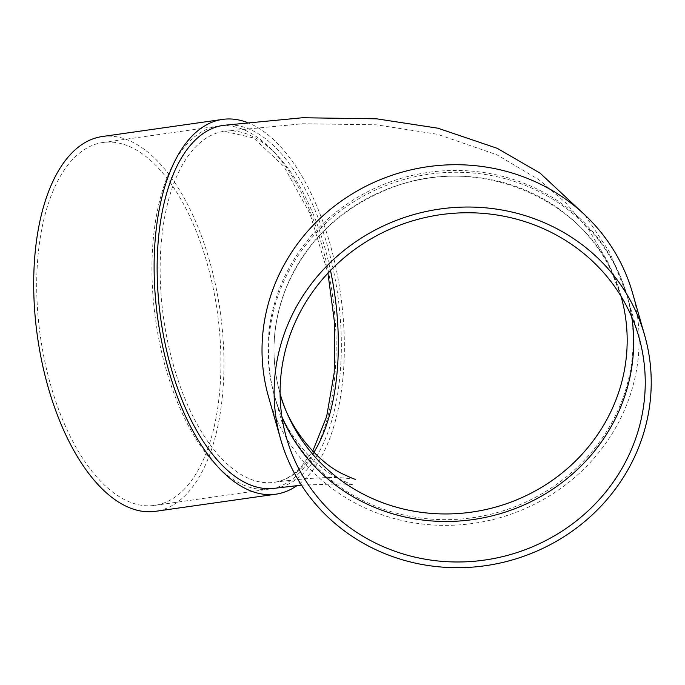 <?xml version="1.0" encoding="UTF-8"?>
<svg xmlns="http://www.w3.org/2000/svg" width="685" height="685" viewBox="0 0 685 685"><rect width="100%" height="100%" fill="white"/><g stroke="black" fill="none" stroke-linecap="round" stroke-linejoin="round"><path stroke-width="0.51" stroke-dasharray="3.42 2.57" d="M281.963 417.114A183.28 173.887 -16 0 1 277.322 405.066A183.28 173.887 -16 0 1 274.873 397.24A183.28 173.887 -16 0 1 403.311 179.675A183.28 173.887 -16 0 1 627.314 296.502A183.28 173.887 -16 0 1 631.81 317.121M632.563 293.034A189.274 179.573 -16 0 1 504.203 516.43A189.274 179.573 -16 0 1 271.114 405.152A189.274 179.573 -16 0 1 268.589 397.06M276.808 403.242A183.28 173.887 164 0 0 502.507 511.001A183.28 173.887 164 0 0 626.792 294.678A183.28 173.887 164 0 0 402.789 177.86A183.28 173.887 164 0 0 274.351 395.416A183.28 173.887 164 0 0 276.808 403.242M275.07 488.242A183.28 89.307 81.9 0 0 337.654 294.207A183.28 89.307 81.9 0 0 223.404 125.346M246.805 122.315A189.274 92.235 -98.1 0 1 338.921 283.402A189.274 92.235 -98.1 0 1 307.12 476.811A189.274 92.235 -98.1 0 1 297.084 485.554M300.099 472.162A183.28 89.307 -98.1 0 1 269.881 488.979A183.28 89.307 -98.1 0 1 155.632 320.118A183.28 89.307 -98.1 0 1 218.224 126.083A183.28 89.307 -98.1 0 1 326.214 261.798A183.28 89.307 -98.1 0 1 300.099 472.162M102.142 136.555A189.274 92.235 -98.1 0 1 213.669 276.706A189.274 92.235 -98.1 0 1 186.697 493.953A189.274 92.235 -98.1 0 1 155.495 511.318M184.864 488.568A183.28 89.307 -98.1 0 1 154.647 505.384A183.28 89.307 -98.1 0 1 40.398 336.523A183.28 89.307 -98.1 0 1 102.99 142.489A183.28 89.307 -98.1 0 1 210.98 278.204A183.28 89.307 -98.1 0 1 184.864 488.568M621.03 296.331A177.278 168.193 164 0 0 404.356 183.332A177.278 168.193 164 0 0 280.122 393.764C270.036 357.236 272.433 321.094 287.298 285.345C307.317 240.461 340.839 208.42 387.864 189.214C481.17 149.775 597.645 203.496 621.03 296.331L607.869 261.867L589.126 230.331L565.724 202.717L538.821 179.624L496.856 154.767L437.604 134.303L376.193 124.798L302.701 123.745L224.252 131.28A177.278 86.387 -98.1 0 1 330.487 270.472M313.893 452.297A177.278 86.387 -98.1 0 1 303.446 466.031A177.278 86.387 -98.1 0 1 274.223 482.3A177.278 86.387 -98.1 0 1 163.715 318.97A177.278 86.387 -98.1 0 1 224.252 131.28L253.621 137.976L283.89 166.429L309.98 213.626L327.927 273.169M301.451 485.143L341.224 483.807L354.154 485.066C353.837 485.468 348.896 483.456 339.323 479.003C318.191 468.865 287.974 438.845 276.534 402.378L274.351 395.416M584.93 215.004L609.864 252.525L626.792 294.678M355.472 479.209L342.765 477.873C327.053 476.846 304.208 478.318 274.223 482.3C283.676 481.007 292.572 476.006 300.921 467.298L312.745 451.107M154.647 505.384L269.881 488.979M102.99 142.489L218.224 126.083M274.873 397.24L286.45 437.732M627.314 296.502L638.891 337.003"/><path stroke-width="1.03" d="M631.81 317.121A183.28 173.887 -16 0 1 498.885 514.058A183.28 173.887 -16 0 1 281.963 417.114M280.687 439.385L268.589 397.06A189.274 179.573 -16 0 1 401.222 172.389A189.274 179.573 -16 0 1 632.563 293.034L644.662 335.35A189.274 179.573 -16 0 1 516.302 558.754A189.274 179.573 -16 0 1 283.213 447.468A189.274 179.573 -16 0 1 280.687 439.385A189.274 179.573 -16 0 1 413.32 214.705A189.274 179.573 -16 0 1 644.662 335.35M584.93 215.004L540.071 173.125L497.207 148.311L437.955 128.215L376.681 118.822L302.479 117.752L223.404 125.346A183.28 89.307 81.9 0 0 176.139 384.114A183.28 89.307 81.9 0 0 275.07 488.242L301.451 485.143M297.084 485.554A189.274 92.235 -98.1 0 1 275.918 494.176A189.274 92.235 -98.1 0 1 157.927 319.792A189.274 92.235 -98.1 0 1 222.565 119.404A189.274 92.235 -98.1 0 1 246.805 122.315M275.918 494.176L155.495 511.318A189.274 92.235 -98.1 0 1 37.504 336.934A189.274 92.235 -98.1 0 1 102.142 136.555L222.565 119.404M288.899 445.567A183.28 173.887 -16 0 1 286.45 437.732A183.28 173.887 -16 0 1 414.887 220.176A183.28 173.887 -16 0 1 638.891 337.003A183.28 173.887 -16 0 1 514.598 553.326A183.28 173.887 -16 0 1 288.899 445.567M280.096 393.661L280.122 393.764A177.278 168.193 164 0 0 282.494 401.341A177.278 168.193 164 0 0 504.785 504.288A177.278 168.193 164 0 0 621.03 296.331L620.995 296.228M330.487 270.472A177.278 86.387 -98.1 0 1 313.893 452.297M312.745 451.107L326.642 416.557L334.203 372.837L334.657 323.68L327.927 273.169M355.472 479.209C355.173 479.603 350.463 477.625 341.327 473.275C320.118 463 289.729 431.199 280.122 393.764"/></g></svg>

